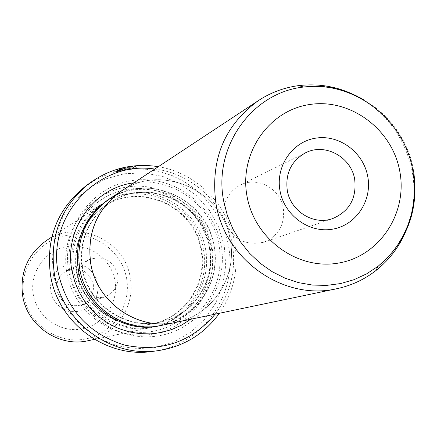 <?xml version="1.0" encoding="UTF-8"?>
<svg xmlns="http://www.w3.org/2000/svg" width="437" height="437" viewBox="0 0 437 437"><rect width="100%" height="100%" fill="white"/><g stroke="black" fill="none" stroke-linecap="round" stroke-linejoin="round"><path stroke-width="0.33" stroke-dasharray="2.19 1.64" d="M362.229 99.139C388.985 115.963 405.618 140.02 412.135 171.309C414.904 186.386 414.505 201.288 410.933 216.02M175.86 322.364C212.355 315.448 237.624 276.55 230.19 239.82C223.028 190.783 161.329 162.755 121.202 191.193M224.197 217.839C230.556 238.176 243.808 246.288 263.948 242.185C278.642 235.783 285.093 224.383 283.296 207.974C280.314 188.402 257.147 176.045 240.159 185.097C227.726 192.209 222.406 203.123 224.197 217.839M161.663 325.379C196.836 318.715 221.242 281.259 214.103 245.889C207.231 198.666 147.739 171.736 109.059 199.157M178.263 321.861C213.606 313.821 237.449 275.698 230.233 239.815C223.149 191.745 163.547 163.433 123.245 189.838M117.848 171.211L114.811 171.872C115.182 170.965 119.377 169.567 127.407 167.682C132.455 166.945 135.421 166.879 136.306 167.486C136.109 168.245 132.203 169.179 124.594 170.293L127.298 168.349L129.439 168.027L127.205 169.622C131.919 168.846 134.225 168.207 134.121 167.715L127.014 167.966C120.585 169.419 117.22 170.501 116.919 171.217L117.848 171.211L117.728 170.539L116.799 170.545C117.1 169.824 120.465 168.742 126.894 167.289L134.001 167.043C134.11 167.535 131.805 168.174 127.091 168.95L129.319 167.349L127.178 167.671L124.474 169.622C132.078 168.507 135.983 167.573 136.186 166.814C135.295 166.202 132.329 166.268 127.287 167.005C119.257 168.89 115.057 170.283 114.685 171.195L117.728 170.539M124.594 170.293L124.474 169.622M120.355 170.048L118.252 170.577L121.989 169.381L124.621 169.048L122.48 170.665L117.302 171.604L120.858 170.736L122.469 169.567L120.355 170.048L120.235 169.37L122.36 168.868L120.738 170.069L117.182 170.933L122.36 169.993L124.469 168.469L121.868 168.709L118.132 169.9L120.235 169.37M50.829 291.747L52.353 296.931L54.98 301.645L58.585 305.66L62.977 308.768L67.937 310.816L73.214 311.701L78.54 311.384L83.647 309.877L88.285 307.255L92.212 303.666L95.244 299.274L97.227 294.314L98.063 289.021L97.713 283.668L96.195 278.516L93.578 273.824L90.006 269.826L85.641 266.717L80.708 264.658L75.454 263.751L70.139 264.041L65.02 265.516L60.372 268.11L56.411 271.688L53.347 276.075L51.337 281.051L50.484 286.366L50.829 291.747M93.278 284.236C94.288 294.15 90.257 301.071 81.195 304.993C68.817 307.555 60.732 302.721 56.941 290.496C55.909 281.63 59.224 275.015 66.883 270.645C80.047 266.477 88.842 271.006 93.278 284.236M82.615 268.427C78.982 240.317 88.427 218.216 110.954 202.123C147.64 176.652 203.5 202.233 209.989 246.747C216.697 280.057 193.919 315.345 160.887 321.943C126.413 330.383 88.192 304.463 82.615 268.427M214.064 245.894C207.744 209.634 171.064 182.977 135.191 189.002C99.226 194.487 72.913 231.861 79.736 268.755C86.018 305.742 123.84 332.459 159.74 325.707C195.738 319.502 220.909 282.062 214.064 245.894M221.1 245.141C228.857 286.098 200.397 328.558 159.56 335.66C118.848 343.373 75.863 313.072 68.746 271.077C61.016 229.185 90.945 186.812 131.734 180.645C172.418 173.86 213.933 204.079 221.1 245.141M133.826 182.852C172.719 176.444 212.748 206.024 219.095 245.354C223.4 275.529 213.922 300.164 190.674 319.267M72.52 272.202C68.806 243.606 78.349 221.013 101.155 204.429C138.84 177.712 196.808 203.899 203.484 249.877C210.426 284.312 186.621 320.791 152.349 327.28C117.045 335.556 78.218 308.981 72.52 272.202M46.273 240.661C77.202 218.724 124.824 239.902 130.193 277.473C135.809 305.605 116.111 335.414 87.979 340.74M117.744 274.414C118.853 285.17 114.499 292.67 104.7 296.92C91.3 299.684 82.544 294.429 78.425 281.16C77.3 271.546 80.883 264.374 89.164 259.644C103.411 255.137 112.937 260.064 117.744 274.414M76.355 271.393C72.81 243.917 82.058 222.307 104.099 206.559C139.993 181.634 194.656 206.619 200.993 250.15C207.542 282.723 185.233 317.235 152.906 323.691C119.175 331.945 81.801 306.616 76.355 271.393M211.426 248.221C218.779 287.087 191.723 327.362 152.972 334.081C114.336 341.39 73.591 312.663 66.845 272.857C59.519 233.15 87.897 192.952 126.604 187.069C165.213 180.607 204.636 209.257 211.426 248.221M209.438 248.435C216.539 285.956 190.406 324.828 153.01 331.295C115.729 338.331 76.431 310.609 69.92 272.213C62.846 233.904 90.208 195.11 127.56 189.418C164.825 183.169 202.888 210.82 209.438 248.435M215.19 314.143C230.823 293.003 236.504 269.329 232.227 243.119C225.732 204.98 192.832 173.358 154.731 169.053M158.325 166.677C196.218 172.702 228.152 204.724 234.691 242.857C238.941 268.487 233.844 291.954 219.407 313.263M53.451 275.141L52.178 255.246L55.341 235.652L62.753 217.369L74.017 201.32L88.536 188.309L105.563 178.979L124.217 173.762L143.565 172.899L162.64 176.395L180.508 184.064L196.3 195.503L209.257 210.137L218.751 227.256L224.323 246.02L225.7 265.521L222.804 284.804L215.769 302.934L204.909 319.005L190.745 332.213L173.959 341.881L155.381 347.502L135.923 348.764L116.581 345.574L98.341 338.063L82.145 326.603L68.828 311.767L59.099 294.314L53.451 275.141M153.048 351.343C202.44 345.481 238.323 293.986 228.322 245.184L225.011 232.282L219.904 219.969L213.103 208.509L204.751 198.141L195.017 189.079L184.108 181.524L172.244 175.63L159.669 171.523L146.652 169.305L133.46 169.032L120.383 170.703L107.688 174.308L95.659 179.771L84.56 186.987M120.858 170.736L120.738 170.069M119.061 171.042L118.94 170.37M117.302 171.604L117.182 170.933M122.48 170.665L122.36 169.993M118.252 170.577L118.132 169.9M116.089 171.801L115.969 171.129M127.298 168.349L127.178 167.671M129.439 168.027L129.319 167.349M127.205 169.622L127.091 168.95M303.622 87.045C353.571 79.605 404.842 118.738 413.44 169.988M124.589 169.141L124.469 168.469M82.189 268.629C78.562 240.563 87.995 218.495 110.49 202.429C147.122 176.99 202.899 202.533 209.378 246.976C216.075 280.237 193.329 315.476 160.341 322.058C125.922 330.487 87.761 304.611 82.189 268.629M107.081 200.512C145.499 172.866 205.057 199.572 211.901 246.708C219.041 282.034 194.492 319.42 159.297 325.827M126.561 278.402C121.83 250.838 93.775 230.698 66.353 235.428C38.86 239.744 18.769 268.181 23.893 296.095C28.602 324.079 57.318 344.252 84.756 339.107C112.271 334.371 131.701 305.9 126.561 278.402M33.316 294.767C29.246 272.606 45.164 249.991 67.025 246.523C88.837 242.732 111.2 258.748 114.958 280.696C119.039 302.59 103.536 325.226 81.659 328.957C59.842 333.016 37.063 316.978 33.316 294.767M76.759 271.202C73.208 243.682 82.473 222.04 104.547 206.269C140.49 181.311 195.235 206.335 201.577 249.926C208.138 282.548 185.801 317.115 153.425 323.577C119.645 331.847 82.216 306.479 76.759 271.202M205.554 249.095C212.251 284.514 187.566 321.184 152.289 327.264C117.116 333.879 80.075 307.73 73.929 271.524C67.26 235.412 93.037 198.808 128.281 193.422C163.433 187.5 199.376 213.589 205.554 249.095M122.469 169.567L122.349 168.895M263.948 242.185L332.748 218.538M116.919 171.217L116.799 170.545M136.306 167.486L136.186 166.814M124.621 169.048L124.501 168.376M110.954 202.123L110.49 202.429C147.007 177.034 202.812 202.506 209.312 247.042C215.987 280.352 193.241 315.498 160.341 322.058L160.887 321.943M101.155 204.429L51.845 236.985M104.7 296.92L81.195 304.993M152.906 323.691L153.425 323.577C119.754 331.847 82.254 306.512 76.792 271.159C73.263 243.611 82.511 221.98 104.547 206.269L104.099 206.559M89.164 259.644L66.883 270.645M152.349 327.28L94.512 339.374M122.48 169.54L122.36 168.868M114.805 171.872L114.685 171.195M134.121 167.715L134.001 167.043M240.159 185.097L305.387 152.89"/><path stroke-width="0.66" d="M410.933 216.02C405.208 238.356 393.491 256.579 375.771 270.683C364.185 279.631 351.206 285.64 336.84 288.71C284.012 301.175 224.968 260.152 215.982 203.697C210.11 159.833 224.263 125.457 258.442 100.576C270.738 92.535 284.137 87.547 298.651 85.619C321.14 82.97 342.335 87.476 362.229 99.139M258.442 100.576L121.202 191.193C96.916 208.853 86.766 232.954 90.749 263.495C96.856 302.781 138.278 331.18 175.86 322.364L336.84 288.71M367.73 176.422C372.4 200.583 356.029 225.323 332.524 229.174C309.09 233.385 284.34 215.419 280.024 190.876C275.359 166.393 292.227 141.686 315.722 138.158C339.145 134.274 363.398 152.202 367.73 176.422M287.278 190.439C290.572 211.361 313.826 225.656 332.748 218.538C349.48 211.235 356.794 198.163 354.68 179.323C351.201 156.856 324.751 142.571 305.387 152.89C291.222 161.002 285.186 173.522 287.278 190.439M123.245 189.838L109.059 199.157C85.663 216.178 75.874 239.378 79.698 268.76C85.559 306.556 125.43 333.868 161.663 325.379L178.263 321.861M121.169 191.16C96.877 208.831 86.723 232.948 90.705 263.506C96.817 302.808 138.256 331.224 175.865 322.408M190.674 319.267L181.595 325.106L171.752 329.547L161.34 332.491L150.585 333.873L139.709 333.655L128.948 331.836L118.52 328.449L108.66 323.566L99.576 317.284L91.464 309.729L84.499 301.077L78.84 291.495L74.601 281.204L71.876 270.416C63.764 229.66 93.879 187.697 133.826 182.852M94.512 339.374L87.979 340.74C58.99 347.519 27.285 325.931 22.691 295.991C19.698 272.71 27.558 254.268 46.273 240.661L51.845 236.985M154.731 169.053C99.041 160.182 46.393 215.588 58.23 272.737C66.757 309.8 88.897 333.923 124.654 345.099C161.149 352.501 191.33 342.182 215.19 314.143M219.407 313.263C204.237 334.097 183.89 346.541 158.358 350.605C111.255 358.242 61.923 322.064 54.335 273.567C49.337 236.745 60.83 206.805 88.82 183.737C109.682 168.469 132.848 162.782 158.325 166.677M88.82 183.737L84.56 186.987C56.974 209.716 45.639 239.214 50.561 275.479C58.028 323.243 106.628 358.87 153.048 351.343L158.358 350.605M413.44 169.988C419.329 209.214 407.601 241.268 378.256 266.149L366.648 273.841L354.003 279.691L340.592 283.569L326.69 285.383L312.597 285.077L298.608 282.657L285.028 278.161L272.153 271.677L260.266 263.342L249.625 253.334L240.47 241.858L232.997 229.174L227.377 215.55L223.728 201.288C212.77 147.318 251.876 92.453 303.622 87.045L298.651 85.619M399.757 171.14C392.213 129.177 350.294 97.975 309.511 104.541C268.618 110.474 238.919 153.474 247.036 196.317C254.542 239.257 297.968 270.558 338.773 263.019C379.704 256.109 407.901 213.005 399.757 171.14M159.297 325.827C123.381 333.972 84.068 306.85 78.261 269.46C74.47 240.454 84.073 217.473 107.081 200.512M303.622 87.045C354.057 80.577 403.875 119.421 412.654 169.627L414.189 180.852L414.484 192.171L413.528 203.44L411.332 214.512L407.912 225.252L403.307 235.527L397.555 245.195L392.694 251.761L387.297 257.885L378.256 266.149L375.771 270.683"/></g></svg>
